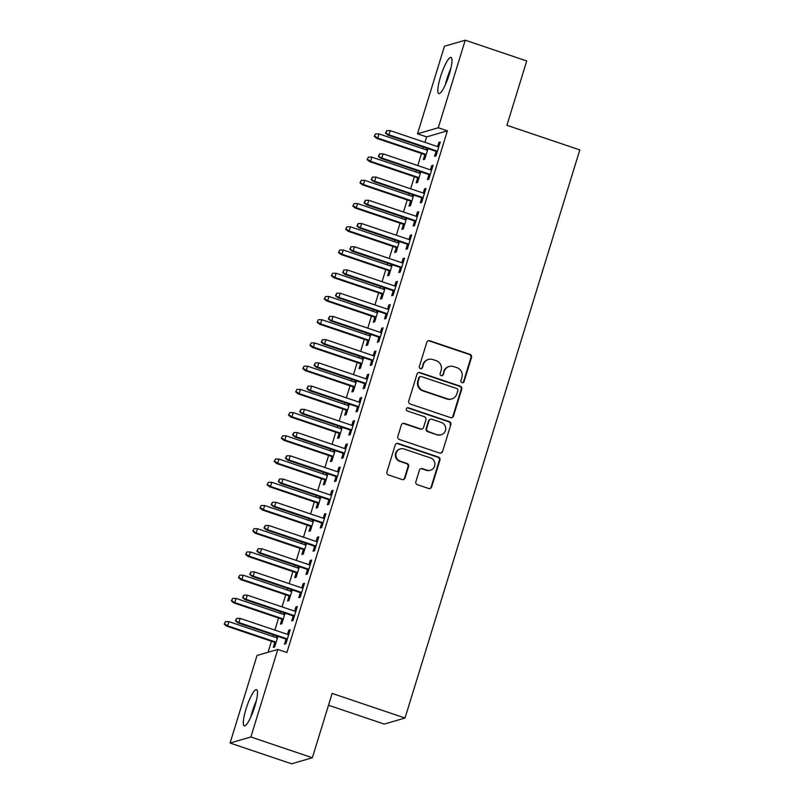 <?xml version="1.0" encoding="UTF-8"?>
<svg xmlns="http://www.w3.org/2000/svg" width="804" height="804" viewBox="0 0 804 804"><rect width="100%" height="100%" fill="white"/><g stroke="black" fill="none" stroke-linecap="round" stroke-linejoin="round"><path stroke-width="1.21" d="M462.009 382.674A1.688 1.638 73.8 0 0 464.059 381.609L471.516 357.388A2.402 2.342 73.8 0 0 469.978 354.353L429.738 340.765A2.402 2.342 73.8 0 0 426.803 342.293L419.356 366.513A1.688 1.638 73.8 0 0 421.386 368.664A1.688 1.638 73.8 0 0 422.482 367.569L423.447 364.433A7.698 7.477 73.8 0 1 432.843 359.559L436.2 360.684A7.698 7.477 73.8 0 1 441.105 370.403L440.14 373.538A1.688 1.638 73.8 0 0 442.18 375.679A1.688 1.638 73.8 0 0 443.275 374.594L444.24 371.458A7.698 7.477 73.8 0 1 453.637 366.574L456.994 367.709A7.698 7.477 73.8 0 1 461.898 377.418L460.933 380.553A1.688 1.638 73.8 0 0 462.009 382.674M462.682 382.754A1.688 1.638 73.8 0 0 463.506 381.769L470.953 357.549A2.402 2.342 73.8 0 0 469.415 354.514L429.185 340.926A2.402 2.342 73.8 0 0 428.09 340.836M421.105 368.714A1.688 1.638 73.8 0 0 421.919 367.729L423.447 364.433M441.888 375.739A1.688 1.638 73.8 0 0 442.713 374.754L444.24 371.458M246.024 709.007A19.125 3.779 108.7 0 1 256.526 689.611A19.125 3.779 108.7 0 1 254.788 706.455A19.125 3.779 108.7 0 1 244.285 725.851A19.125 3.779 108.7 0 1 246.024 709.007M440.522 76.782A19.125 3.779 108.7 0 1 451.024 57.385A19.125 3.779 108.7 0 1 449.285 74.229A19.125 3.779 108.7 0 1 438.783 93.626A19.125 3.779 108.7 0 1 440.522 76.782M415.879 481.676A2.402 2.342 73.8 0 0 417.417 484.711L428.703 488.52A2.402 2.342 73.8 0 0 431.647 486.993L439.919 460.089A2.402 2.342 73.8 0 0 438.381 457.054L398.151 443.466A2.402 2.342 73.8 0 0 395.206 444.994L386.935 471.898A2.402 2.342 73.8 0 0 388.463 474.933L402.1 479.536A2.402 2.342 73.8 0 0 405.045 478.008L408.583 466.501A2.402 2.342 73.8 0 0 407.045 463.466L400.281 461.184A6.442 6.251 73.8 0 1 400.362 448.903A6.442 6.251 73.8 0 1 404.04 448.984L430.532 457.928A6.442 6.251 73.8 0 1 430.452 470.209A6.442 6.251 73.8 0 1 426.773 470.129L422.361 468.631A2.402 2.342 73.8 0 0 419.427 470.159L415.879 481.676M277.802 649.431L250.868 736.987L230.085 743.037L257.029 655.471L277.802 649.431L286.917 652.506L447.396 130.841L438.291 127.766L417.507 133.806L444.451 46.25L465.225 40.2L438.291 127.766M465.225 40.2L526.721 60.963L506.922 125.303L579.805 149.906L405.025 718.022L332.152 693.42L312.354 757.75L250.868 736.987M450.521 417.618A2.402 2.342 73.8 0 0 453.456 416.09L461.727 389.186A2.402 2.342 73.8 0 0 460.2 386.151L419.959 372.574A2.402 2.342 73.8 0 0 417.025 374.091L408.744 400.995A2.402 2.342 73.8 0 0 410.281 404.03L450.521 417.618M450.823 424.643L442.552 451.546A2.402 2.342 73.8 0 1 439.607 453.064L399.377 439.486A2.402 2.342 73.8 0 1 397.839 436.451L401.377 424.934A2.402 2.342 73.8 0 1 404.322 423.406L420.633 428.924A2.402 2.342 73.8 0 0 423.577 427.396L425.919 419.758A2.402 2.342 73.8 0 0 424.391 416.723L407.397 410.985A1.688 1.638 73.8 0 1 407.417 407.769A1.688 1.638 73.8 0 1 408.382 407.789L449.295 421.608A2.402 2.342 73.8 0 1 450.823 424.643L442.552 451.546M328.504 705.249L384.252 724.072L405.025 718.022M293.189 615.894L291.651 620.879L293.058 620.477L297.349 606.538L295.942 606.95L294.656 611.14M283.923 612.769L283.42 614.407M281.963 619.16L280.425 624.155L281.832 623.743L285.088 613.161M307.48 569.443L305.942 574.428L307.349 574.026L311.64 560.086L310.233 560.499L308.947 564.679M298.214 566.307L297.711 567.956M296.254 572.709L294.716 577.694L296.113 577.292L299.379 566.699M321.771 522.992L320.233 527.977L321.64 527.565L325.932 513.635L324.525 514.037L323.238 518.228M312.505 519.856L312.002 521.505M310.535 526.258L309.007 531.243L310.404 530.841L313.671 520.248M336.062 476.531L334.524 481.526L335.931 481.114L340.223 467.184L338.816 467.586L337.529 471.777M326.796 473.405L326.293 475.043M324.826 479.807L323.298 484.792L324.695 484.38L327.952 473.797M350.353 430.08L348.815 435.075L350.222 434.662L354.514 420.723L353.107 421.135L351.82 425.326M341.087 426.954L340.584 428.592M339.117 433.346L337.59 438.341L338.986 437.929L342.243 427.346M364.644 383.629L363.106 388.623L364.513 388.211L368.805 374.272L367.398 374.684L366.111 378.875M355.378 380.503L354.876 382.141M353.408 386.895L351.881 391.89L353.278 391.478L356.534 380.895M378.935 337.177L377.398 342.162L378.805 341.76L383.086 327.821L381.689 328.233L380.403 332.424M369.669 334.052L369.167 335.69M367.699 340.444L366.172 345.439L367.569 345.027L370.825 334.444M393.226 290.726L391.689 295.711L393.096 295.309L397.377 281.37L395.98 281.782L394.684 285.973M383.96 287.601L383.458 289.239M381.99 293.993L380.463 298.977L381.86 298.575L385.116 287.983M407.517 244.275L405.98 249.26L407.387 248.848L411.668 234.919L410.271 235.321L408.975 239.512M398.251 241.14L397.749 242.788M396.282 247.542L394.744 252.526L396.151 252.124L399.407 241.532M421.809 197.814L420.271 202.809L421.678 202.397L425.959 188.468L424.562 188.87L423.266 193.06M412.542 194.689L412.04 196.327M410.573 201.09L409.035 206.075L410.442 205.673L413.698 195.081M436.1 151.363L434.562 156.358L435.969 155.946L440.25 142.006L438.853 142.419L437.557 146.609M426.834 148.237L426.331 149.876M424.864 154.639L423.326 159.624L424.733 159.212L427.989 148.629M447.396 130.841L426.622 136.891L424.934 142.348M423.477 147.102L422.974 148.74M421.507 153.504L417.789 165.574M416.331 170.327L415.829 171.976M414.361 176.729L410.643 188.799M409.186 193.553L408.683 195.201M407.216 199.955L403.497 212.025M402.04 216.778L401.538 218.427M400.07 223.18L396.352 235.25M394.895 240.014L394.392 241.652M392.925 246.406L389.216 258.476M387.749 263.24L387.247 264.878M385.779 269.631L382.071 281.701M380.604 286.465L380.101 288.103M378.634 292.857L374.925 304.927M373.458 309.691L372.955 311.329M371.488 316.083L367.78 328.163M366.312 332.916L365.81 334.554M364.343 339.308L360.634 351.388M359.167 356.142L358.664 357.78M357.197 362.534L353.489 374.614M352.021 379.367L351.519 381.006M350.052 385.769L346.343 397.839M344.876 402.593L344.373 404.231M342.906 408.995L339.198 421.065M337.73 425.818L337.228 427.457M335.76 432.22L332.052 444.29M330.585 449.044L330.082 450.682M328.615 455.446L324.906 467.516M323.439 472.27L322.937 473.918M321.469 478.671L317.761 490.741M316.294 495.495L315.791 497.143M314.324 501.897L310.615 513.967M309.148 518.721L308.646 520.369M307.178 525.123L303.47 537.193M302.002 541.956L301.5 543.594M300.033 548.348L296.324 560.418M294.857 565.182L294.354 566.82M292.887 571.574L289.179 583.644M287.711 588.407L287.209 590.046M285.742 594.799L282.033 606.869M280.566 611.633L280.063 613.271M278.596 618.025L274.888 630.105M273.42 634.858L272.918 636.497M271.45 641.25L268.074 652.255M419.688 171.463L419.185 173.101M417.718 177.865L416.181 182.85L417.588 182.438L420.844 171.855M428.954 174.589L427.416 179.583L428.823 179.171L433.105 165.242L431.708 165.644L430.411 169.835M405.397 217.914L404.894 219.562M403.427 224.316L401.889 229.301L403.296 228.899L406.553 218.306M414.663 221.05L413.125 226.035L414.532 225.622L418.814 211.693L417.417 212.095L416.12 216.286M391.106 264.365L390.603 266.013M389.136 270.767L387.608 275.752L389.005 275.35L392.262 264.757M400.372 267.501L398.834 272.486L400.241 272.084L404.523 258.144L403.126 258.556L401.829 262.737M376.815 310.826L376.312 312.465M374.845 317.218L373.317 322.213L374.714 321.801L377.97 311.218M386.081 313.952L384.543 318.937L385.95 318.535L390.231 304.595L388.834 305.007L387.548 309.198M362.524 357.277L362.021 358.916M360.554 363.669L359.026 368.664L360.423 368.252L363.679 357.669M371.79 360.403L370.252 365.388L371.659 364.986L375.95 351.046L374.543 351.459L373.257 355.649M348.232 403.729L347.73 405.367M346.263 410.12L344.735 415.115L346.132 414.703L349.388 404.121M357.499 406.854L355.961 411.849L357.368 411.437L361.659 397.498L360.252 397.91L358.966 402.1M333.941 450.18L333.439 451.818M331.972 456.582L330.444 461.566L331.841 461.154L335.097 450.572M343.207 453.305L341.67 458.3L343.077 457.888L347.368 443.949L345.961 444.361L344.675 448.552M319.65 496.631L319.148 498.269M317.68 503.033L316.153 508.017L317.55 507.615L320.806 497.023M328.916 499.756L327.379 504.751L328.786 504.339L333.077 490.41L331.67 490.812L330.384 495.003M305.359 543.082L304.857 544.73M303.389 549.484L301.862 554.469L303.259 554.067L306.525 543.474M314.625 546.217L313.088 551.202L314.495 550.79L318.786 536.861L317.379 537.263L316.093 541.454M291.068 589.543L290.566 591.181M289.108 595.935L287.571 600.92L288.968 600.518L292.234 589.925M300.334 592.669L298.797 597.653L300.204 597.251L304.495 583.312L303.088 583.724L301.801 587.915M276.777 635.994L276.274 637.632M274.817 642.386L273.28 647.381L274.687 646.969L277.943 636.386M286.043 639.12L284.505 644.104L285.912 643.702L290.204 629.763L288.797 630.175L287.51 634.366M312.354 757.75L291.581 763.8L230.085 743.037M426.622 136.891L417.507 133.806M438.853 142.419L440.009 142.81M431.708 165.644L432.864 166.036M424.562 188.87L425.718 189.262M417.417 212.095L418.572 212.487M410.271 235.321L411.427 235.713M403.126 258.556L404.281 258.938M395.98 281.782L397.136 282.174M388.834 305.007L389.99 305.399M381.689 328.233L382.845 328.625M374.543 351.459L375.699 351.851M367.398 374.684L368.554 375.076M360.252 397.91L361.408 398.302M353.107 421.135L354.262 421.527M345.961 444.361L347.117 444.753M338.816 467.586L339.971 467.978M331.67 490.812L332.826 491.204M324.525 514.037L325.68 514.429M317.379 537.263L318.535 537.655M310.233 560.499L311.389 560.88M303.088 583.724L304.244 584.116M295.942 606.95L297.098 607.342M288.797 630.175L289.953 630.567M449.235 366.473L448.682 366.644A7.698 7.477 73.8 0 0 443.677 371.619M428.452 359.458L427.889 359.619A7.698 7.477 73.8 0 0 422.884 364.604M451.607 417.708A2.402 2.342 73.8 0 0 452.893 416.261L461.174 389.357A2.402 2.342 73.8 0 0 459.637 386.322L419.397 372.734A2.402 2.342 73.8 0 0 418.311 372.634M457.828 390.643A1.688 1.638 73.8 0 0 456.752 388.513L421.437 376.594A1.688 1.638 73.8 0 0 419.376 377.659L418.361 380.965A7.698 7.477 73.8 0 0 423.276 390.674L447.416 398.824A7.698 7.477 73.8 0 0 456.813 393.95L457.828 390.643M420.472 376.573L419.909 376.734A1.688 1.638 73.8 0 0 418.814 377.82L419.376 377.659M451.808 398.925L451.245 399.096A7.698 7.477 73.8 0 1 446.853 398.995L422.713 390.834A7.698 7.477 73.8 0 1 417.799 381.126L418.814 377.82M440.703 453.165A2.402 2.342 73.8 0 0 441.989 451.707M422.01 428.954L421.447 429.115A2.402 2.342 73.8 0 1 420.08 429.085L403.759 423.567A2.402 2.342 73.8 0 0 402.673 423.477M450.26 424.803A2.402 2.342 73.8 0 0 448.732 421.768L407.819 407.96A1.688 1.638 73.8 0 0 407.146 407.879M437.567 434.632A6.442 6.251 73.8 0 0 445.717 428.683A6.442 6.251 73.8 0 0 441.326 422.442L431.989 419.286A2.402 2.342 73.8 0 0 429.055 420.814L426.703 428.452A2.402 2.342 73.8 0 0 428.241 431.487L437.004 434.803A6.442 6.251 73.8 0 0 440.682 434.884L441.245 434.723M430.612 419.256L430.05 419.417A2.402 2.342 73.8 0 0 428.492 420.974L429.055 420.814M437.004 434.803L427.678 431.647A2.402 2.342 73.8 0 1 426.14 428.612L428.492 420.974M430.452 470.209L429.889 470.37A6.442 6.251 73.8 0 1 426.21 470.29L421.798 468.802A2.402 2.342 73.8 0 0 420.713 468.702M400.362 448.903L399.799 449.064A6.442 6.251 73.8 0 0 399.729 461.345L400.281 461.184M403.196 479.636A2.402 2.342 73.8 0 0 404.482 478.179L408.02 466.662A2.402 2.342 73.8 0 0 406.482 463.627L399.729 461.345M429.798 488.611A2.402 2.342 73.8 0 0 431.085 487.154L439.356 460.26A2.402 2.342 73.8 0 0 437.818 457.225L397.588 443.637A2.402 2.342 73.8 0 0 396.493 443.537M375.528 133.886L374.252 136.378L375.528 133.886L378.996 133.896L377.709 138.077L376.704 138.368L426.019 155.021M374.815 136.218L377.709 138.077L426.2 154.448M378.996 133.896L427.487 150.268M376.704 138.368L374.252 136.378M386.041 132.941L386.754 130.62L385.478 133.112L388.945 134.811L390.231 130.63L438.723 147.001M437.436 151.182L388.945 134.811L387.93 135.102L437.255 151.755M385.478 133.112L387.93 135.102M390.231 130.63L386.754 130.62M368.383 157.122L367.106 159.604L368.383 157.122L371.85 157.122L370.564 161.302L369.559 161.594L418.874 178.257M367.669 159.443L370.564 161.302L419.055 177.674M371.85 157.122L420.341 173.493M369.559 161.594L367.106 159.604M361.237 180.347L359.961 182.83L361.237 180.347L364.704 180.347L363.418 184.528L362.413 184.819L411.728 201.482M360.524 182.669L363.418 184.528L411.909 200.899M364.704 180.347L413.196 196.719M362.413 184.819L359.961 182.83M378.895 156.167L379.609 153.845L378.332 156.338L381.799 158.036L383.086 153.855L431.577 170.227M430.291 174.408L381.799 158.036L380.784 158.328L430.11 174.981M378.332 156.338L380.784 158.328M383.086 153.855L379.609 153.845M371.749 179.403L372.463 177.071L371.187 179.563L374.654 181.262L375.94 177.081L424.432 193.452M423.145 197.633L374.654 181.262L373.639 181.553L422.964 198.206M371.187 179.563L373.639 181.553M375.94 177.081L372.463 177.071M446.662 81.666A16.552 3.266 108.7 0 1 450.029 71.677M450.843 68.481A19.005 3.749 -71.3 0 0 445.366 84.691M252.165 713.882A16.552 3.266 108.7 0 1 255.531 703.892M256.345 700.706A19.005 3.749 -71.3 0 0 250.868 716.917M354.092 203.573L352.815 206.055L354.092 203.573L357.559 203.573L356.272 207.754L355.267 208.055L404.583 224.708M353.378 205.894L356.272 207.754L404.764 224.125M357.559 203.573L406.05 219.944M355.267 208.055L352.815 206.055M346.946 226.798L345.67 229.281L346.946 226.798L350.413 226.798L349.127 230.979L348.122 231.281L397.437 247.933M346.233 229.12L349.127 230.979L397.618 247.351M350.413 226.798L398.905 243.18M348.122 231.281L345.67 229.281M364.604 202.628L365.317 200.296L364.041 202.789L367.508 204.487L368.795 200.307L417.286 216.678M416 220.859L367.508 204.487L366.493 204.779L415.819 221.432M364.041 202.789L366.493 204.779M368.795 200.307L365.317 200.296M357.458 225.854L358.172 223.532L356.896 226.014L360.363 227.713L361.649 223.532L410.14 239.904M408.854 244.084L360.363 227.713L359.348 228.004L408.673 244.667M356.896 226.014L359.348 228.004M361.649 223.532L358.172 223.532M339.801 250.024L338.524 252.506L339.801 250.024L343.268 250.024L341.981 254.205L340.976 254.506L390.292 271.159M339.087 252.345L341.981 254.205L390.473 270.586M343.268 250.024L391.759 266.405M340.976 254.506L338.524 252.506M350.313 249.079L351.026 246.758L349.76 249.24L353.217 250.938L354.504 246.758L402.995 263.129M401.709 267.31L353.217 250.938L352.202 251.23L401.528 267.893M349.76 249.24L352.202 251.23M354.504 246.758L351.026 246.758M332.655 273.249L331.379 275.732L332.655 273.249L336.122 273.249L334.836 277.43L333.831 277.732L383.146 294.385M331.941 275.571L334.836 277.43L383.327 293.812M336.122 273.249L384.613 289.631M333.831 277.732L331.379 275.732M343.167 272.305L343.891 269.983L342.615 272.466L346.072 274.164L347.358 269.983L395.849 286.355M394.563 290.535L346.072 274.164L345.057 274.466L394.382 291.118M342.615 272.466L345.057 274.466M347.358 269.983L343.891 269.983M325.509 296.475L324.233 298.957L325.509 296.475L328.977 296.485L327.69 300.666L326.685 300.957L376.011 317.61M324.796 298.797L327.69 300.666L376.182 317.037M328.977 296.485L377.468 312.856M326.685 300.957L324.233 298.957M336.022 295.53L336.745 293.209L335.469 295.691L338.926 297.39L340.213 293.209L388.704 309.58M387.417 313.761L338.926 297.39L337.911 297.691L387.237 314.344M335.469 295.691L337.911 297.691M340.213 293.209L336.745 293.209M318.364 319.701L317.088 322.183L318.364 319.701L321.831 319.711L320.545 323.891L319.54 324.183L368.865 340.836M317.65 322.022L320.545 323.891L369.036 340.263M321.831 319.711L370.322 336.082M319.54 324.183L317.088 322.183M328.876 318.756L329.6 316.434L328.323 318.917L331.781 320.615L333.067 316.434L381.558 332.816M380.272 336.997L331.781 320.615L330.766 320.917L380.091 337.569M328.323 318.917L330.766 320.917M333.067 316.434L329.6 316.434M311.218 342.926L309.942 345.418L311.218 342.926L314.686 342.936L313.399 347.117L312.394 347.408L361.72 364.061M310.505 345.248L313.399 347.117L361.89 363.488M314.686 342.936L363.177 359.308M312.394 347.408L309.942 345.418M321.731 341.981L322.454 339.66L321.178 342.142L324.635 343.841L325.921 339.66L374.413 356.041M373.126 360.222L324.635 343.841L323.62 344.142L372.945 360.795M321.178 342.142L323.62 344.142M325.921 339.66L322.454 339.66M304.073 366.152L302.796 368.644L304.073 366.152L307.54 366.162L306.254 370.342L305.249 370.634L354.574 387.287M303.359 368.473L306.254 370.342L354.745 386.714M307.54 366.162L356.031 382.533M305.249 370.634L302.796 368.644M314.585 365.207L315.309 362.885L314.032 365.368L317.49 367.076L318.776 362.895L367.267 379.267M365.981 383.448L317.49 367.076L316.474 367.368L365.8 384.021M314.032 365.368L316.474 367.368M318.776 362.895L315.309 362.885M296.927 389.377L295.651 391.87L296.927 389.377L300.394 389.387L299.108 393.568L298.103 393.859L347.428 410.512M296.214 391.699L299.108 393.568L347.599 409.939M300.394 389.387L348.886 405.759M298.103 393.859L295.651 391.87M307.45 388.432L308.163 386.111L306.887 388.593L310.344 390.302L311.63 386.121L360.122 402.492M358.835 406.673L310.344 390.302L309.329 390.593L358.654 407.246M306.887 388.593L309.329 390.593M311.63 386.121L308.163 386.111M289.782 412.603L288.505 415.095L289.782 412.603L293.249 412.613L291.963 416.794L290.958 417.085L340.283 433.738M289.068 414.934L291.963 416.794L340.454 433.165M293.249 412.613L341.74 428.984M290.958 417.085L288.505 415.095M300.304 411.658L301.018 409.336L299.741 411.829L303.198 413.527L304.485 409.347L352.976 425.718M351.69 429.899L303.198 413.527L302.183 413.819L351.509 430.472M299.741 411.829L302.183 413.819M304.485 409.347L301.018 409.336M282.636 435.828L281.36 438.321L282.636 435.828L286.103 435.838L284.817 440.019L283.812 440.311L333.137 456.963M281.923 438.16L284.817 440.019L333.308 456.391M286.103 435.838L334.595 452.21M283.812 440.311L281.36 438.321M293.158 434.884L293.872 432.562L292.596 435.054L296.053 436.753L297.339 432.572L345.831 448.944M344.544 453.124L296.053 436.753L295.038 437.044L344.363 453.697M292.596 435.054L295.038 437.044M297.339 432.572L293.872 432.562M275.491 459.064L274.214 461.546L275.491 459.064L278.958 459.064L277.671 463.245L276.666 463.536L325.992 480.199M274.777 461.385L277.671 463.245L326.163 479.616M278.958 459.064L327.449 475.435M276.666 463.536L274.214 461.546M286.013 458.109L286.726 455.788L285.45 458.28L288.907 459.978L290.194 455.798L338.685 472.169M337.399 476.35L288.907 459.978L287.892 460.27L337.218 476.923M285.45 458.28L287.892 460.27M290.194 455.798L286.726 455.788M268.345 482.289L267.069 484.772L268.345 482.289L271.812 482.289L270.526 486.47L269.521 486.762L318.846 503.425M267.631 484.611L270.526 486.47L319.017 502.842M271.812 482.289L320.304 498.661M269.521 486.762L267.069 484.772M278.867 481.345L279.581 479.013L278.305 481.506L281.762 483.204L283.048 479.023L331.539 495.395M330.253 499.575L281.762 483.204L280.757 483.495L330.072 500.148M278.305 481.506L280.757 483.495M283.048 479.023L279.581 479.013M261.199 505.515L259.923 507.997L261.199 505.515L264.667 505.515L263.38 509.696L262.375 509.997L311.701 526.65M260.486 507.837L263.38 509.696L311.872 526.067M264.667 505.515L313.158 521.886M262.375 509.997L259.923 507.997M271.722 504.57L272.435 502.239L271.159 504.731L274.616 506.43L275.903 502.249L324.394 518.62M323.107 522.801L274.616 506.43L273.611 506.721L322.927 523.374M271.159 504.731L273.611 506.721M275.903 502.249L272.435 502.239M254.054 528.741L252.778 531.223L254.054 528.741L257.521 528.741L256.245 532.921L255.23 533.223L304.555 549.876M253.34 531.062L256.245 532.921L304.726 549.293M257.521 528.741L306.012 545.122M255.23 533.223L252.778 531.223M264.576 527.796L265.29 525.474L264.013 527.957L267.471 529.655L268.757 525.474L317.248 541.846M315.962 546.027L267.471 529.655L266.466 529.947L315.781 546.609M264.013 527.957L266.466 529.947M268.757 525.474L265.29 525.474M246.908 551.966L245.632 554.448L246.908 551.966L250.386 551.966L249.099 556.147L248.084 556.448L297.41 573.101M246.195 554.288L249.099 556.147L297.58 572.528M250.386 551.966L298.867 568.348M248.084 556.448L245.632 554.448M257.431 551.021L258.144 548.7L256.868 551.182L260.325 552.881L261.612 548.7L310.103 565.071M308.816 569.252L260.325 552.881L259.32 553.172L308.635 569.835M256.868 551.182L259.32 553.172M261.612 548.7L258.144 548.7M239.763 575.192L238.486 577.674L239.763 575.192L243.24 575.192L241.954 579.372L240.939 579.674L290.264 596.327M239.049 577.513L241.954 579.372L290.435 595.754M243.24 575.192L291.721 591.573M240.939 579.674L238.486 577.674M250.285 574.247L250.999 571.925L249.722 574.408L253.18 576.106L254.466 571.925L302.957 588.297M301.671 592.478L253.18 576.106L252.175 576.408L301.49 593.061M249.722 574.408L252.175 576.408M254.466 571.925L250.999 571.925M232.617 598.417L231.341 600.9L232.617 598.417L236.095 598.427L234.808 602.608L233.793 602.899L283.119 619.552M231.904 600.739L234.808 602.608L283.289 618.979M236.095 598.427L284.576 614.799M233.793 602.899L231.341 600.9M243.14 597.472L243.853 595.151L242.577 597.633L246.034 599.332L247.32 595.151L295.812 611.532M294.525 615.703L246.034 599.332L245.029 599.633L294.344 616.286M242.577 597.633L245.029 599.633M247.32 595.151L243.853 595.151M225.472 621.643L224.195 624.125L225.472 621.643L228.949 621.653L227.663 625.834L226.648 626.125L275.973 642.778M224.758 623.964L227.663 625.834L276.144 642.205M228.949 621.653L277.43 638.024M226.648 626.125L224.195 624.125M235.994 620.698L236.708 618.376L235.431 620.859L238.888 622.557L240.175 618.376L288.666 634.758M287.38 638.939L238.888 622.557L237.883 622.859L287.199 639.512M235.431 620.859L237.883 622.859M240.175 618.376L236.708 618.376M463.506 381.769L464.059 381.609M421.919 367.729L422.482 367.569M442.713 374.754L443.275 374.594M429.185 340.926L429.738 340.765M469.415 354.514L469.978 354.353M470.953 357.549L471.516 357.388M419.397 372.734L419.959 372.574M459.637 386.322L460.2 386.151M461.174 389.357L461.727 389.186M452.893 416.261L453.456 416.09M417.799 381.126L418.361 380.965M422.713 390.834L423.276 390.674M446.853 398.995L447.416 398.824M403.759 423.567L404.322 423.406M420.08 429.085L420.633 428.924M407.819 407.96L408.382 407.789M448.732 421.768L449.295 421.608M426.14 428.612L426.703 428.452M427.678 431.647L428.241 431.487M421.798 468.802L422.361 468.631M426.21 470.29L426.773 470.129M406.482 463.627L407.045 463.466M408.02 466.662L408.583 466.501M404.482 478.179L405.045 478.008M397.588 443.637L398.151 443.466M437.818 457.225L438.381 457.054M439.356 460.26L439.919 460.089M431.085 487.154L431.647 486.993"/></g></svg>
